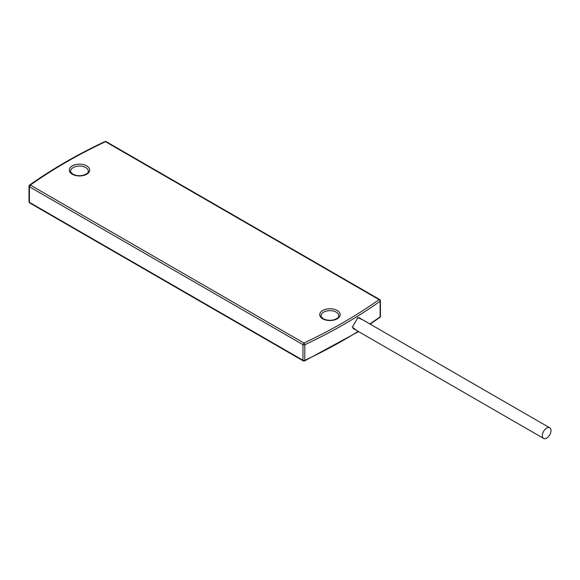 <?xml version="1.0" encoding="UTF-8"?>
<svg xmlns="http://www.w3.org/2000/svg" width="580" height="580" viewBox="0 0 580 580"><rect width="100%" height="100%" fill="white"/><g stroke="black" fill="none" stroke-linecap="round" stroke-linejoin="round"><path stroke-width="0.87" d="M369.801 323.923A521.289 300.962 0 0 0 380.117 316.825L380.117 301.252A1.363 0.863 -125.4 0 0 379.059 299.642L105.495 141.701A1.363 0.703 64.8 0 0 104.915 141.578A1.363 1.363 0 0 1 106.176 141.636A1.363 0.783 120 0 0 105.495 141.701A519.926 300.179 0 0 0 30.363 185.078L29.399 186.745L29.399 202.319A1.363 0.783 0 0 1 29 201.76L29 186.187A1.363 0.783 0 0 0 29.399 186.745L302.963 344.687L302.963 360.26L303.927 360.818M362.725 319.834L357.809 317.63L352.386 327.171L356.852 330.607M360.252 318.413L359.694 317.927L357.265 317.978M352.394 326.801L353.611 328.889L354.308 329.135M551 430.607A6.134 3.538 120 0 0 549.731 427.801A6.134 3.538 120 0 0 545.004 429.447A6.134 3.538 120 0 0 542.329 435.616A6.134 3.538 120 0 0 543.598 438.422A6.134 3.538 120 0 0 548.325 436.776A6.134 3.538 120 0 0 551 430.607M30.363 202.877L302.963 360.26A1.363 0.783 180 0 0 304.79 360.318A521.289 300.962 0 0 0 358.215 331.39M104.915 141.578C77.234 154.592 52.12 169.092 29.573 185.078A1.363 0.863 -125.4 0 1 30.363 185.078L303.927 343.019A1.363 0.703 64.8 0 1 304.79 344.745L304.79 360.318A1.363 0.703 -115.2 0 1 304.507 360.934A1.363 1.363 0 0 1 303.246 360.883L29.681 202.942A1.363 1.363 0 0 1 29 201.76M304.79 344.745A1.363 0.783 180 0 1 302.963 344.687L303.927 343.019A519.926 300.179 0 0 0 379.059 299.642A1.363 0.783 120 0 1 379.74 299.577A1.363 1.363 0 0 1 380.422 300.752A1.363 0.783 0 0 1 380.117 301.252A521.289 300.962 0 0 1 304.79 344.745M380.422 316.325A1.363 1.363 0 0 1 379.849 317.434A1.363 0.863 54.6 0 0 380.117 316.825A1.363 0.783 0 0 0 380.422 316.325L380.422 300.752M88.341 171.18A8.852 5.111 0 0 0 85.753 167.562A8.852 5.111 0 0 0 76.103 166.453A8.852 5.111 0 0 0 70.637 171.18C70.158 171.477 70.927 172.477 72.95 174.167C75.893 175.718 79.308 176.088 83.186 175.276C89.153 173.137 87.776 172.231 88.341 171.18M72.268 174.232A10.215 5.902 0 0 0 86.717 174.232A10.215 5.902 0 0 0 86.717 165.894A10.215 5.902 0 0 0 72.268 165.894A10.215 5.902 0 0 0 72.268 174.232M338.793 315.767A8.852 5.111 0 0 0 336.197 312.156A8.852 5.111 0 0 0 326.547 311.047A8.852 5.111 0 0 0 321.081 315.767C320.602 316.071 321.371 317.064 323.394 318.761C326.337 320.312 329.752 320.682 333.63 319.87C339.604 317.731 338.22 316.825 338.793 315.767M322.712 318.826A10.215 5.902 0 0 0 337.161 318.826A10.215 5.902 0 0 0 337.161 310.488A10.215 5.902 0 0 0 322.712 310.488A10.215 5.902 0 0 0 322.712 318.826M29.573 185.078A1.363 1.363 0 0 0 29 186.187M379.849 317.434L370.149 324.118M358.585 331.601L304.507 360.934M106.176 141.636L379.74 299.577M358.998 317.688L549.731 427.801M353.046 328.403L543.598 438.422"/></g></svg>

